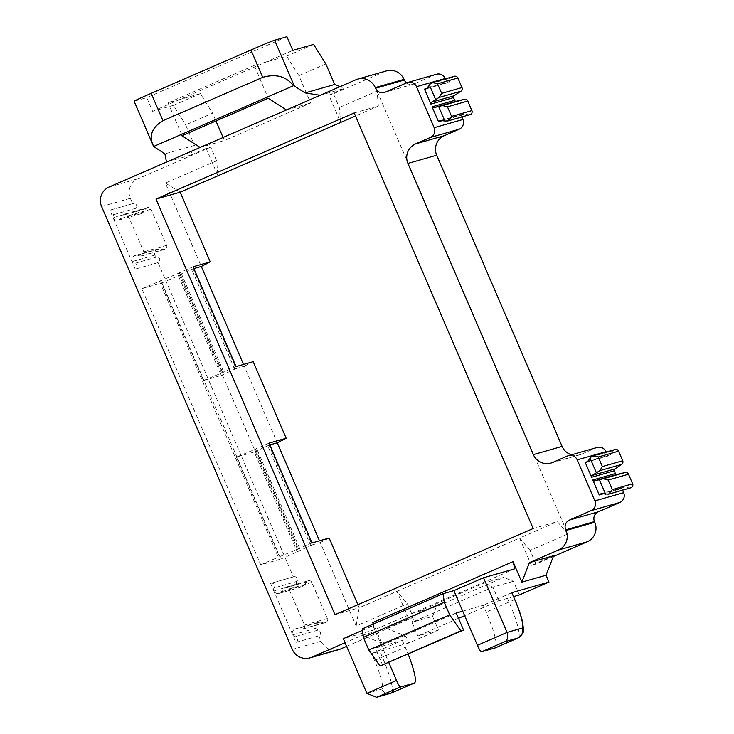 <?xml version="1.0" encoding="UTF-8"?>
<svg xmlns="http://www.w3.org/2000/svg" width="734" height="734" viewBox="0 0 734 734"><rect width="100%" height="100%" fill="white"/><g stroke="black" fill="none" stroke-linecap="round" stroke-linejoin="round"><path stroke-width="0.55" stroke-dasharray="3.67 2.75" d="M454.346 76.29A2.982 2.936 -105.9 0 0 452.795 77.373L449.768 81.502L427.17 87.961M445.428 78.841L447.079 82.667A2.982 2.936 -105.9 0 0 449.768 81.502M436.482 74.244A7.441 7.349 -105.9 0 0 435.583 74.565L414.013 83.942L385.24 92.163M406.517 82.914A7.441 7.349 -105.9 0 0 414.013 83.942M355.898 79.758L384.662 71.537A14.891 14.698 74.1 0 1 386.46 70.895M384.662 71.537L333.429 93.805L328.869 95.108L340.64 122.45L339.319 107.476L333.429 93.805M354.192 112.963L378.386 106.045L377.065 91.071L339.319 107.476M377.065 91.071L567.822 533.985L557.363 521.626L533.159 528.535M553.317 556.519L535.958 564.061L530.067 550.39L567.822 533.985M622.57 490.165L621.845 488.486A2.982 2.936 74.1 0 1 624.542 487.312L601.935 493.771M630.754 487.826A2.982 2.936 74.1 0 1 629.607 487.917L624.542 487.312M586.347 462.236L608.945 455.777A2.982 2.936 74.1 0 0 610.495 454.695L613.523 450.575A2.982 2.936 74.1 0 1 615.074 449.492M608.945 455.777A2.982 2.936 74.1 0 1 607.798 455.869L606.156 452.043M597.21 447.446A7.441 7.349 -105.9 0 0 596.311 447.768L581.475 454.208L552.711 462.429M571.483 454.796A14.891 14.698 -105.9 0 0 581.475 454.208M461.842 116.972L461.117 115.284L442.198 120.688M470.026 114.632A2.982 2.936 -105.9 0 1 468.879 114.724L463.815 114.109A2.982 2.936 -105.9 0 0 461.117 115.284M193.877 268.571L193.097 268.8L236.073 368.587L244.294 366.238L277.268 442.795M253.212 361.688L244.294 366.238L243.523 364.459M216.631 160.792L210.75 147.121L206.181 148.433L217.952 175.765L216.631 160.792L165.407 183.06L201.318 266.451M210.75 147.121L137.946 178.766A14.891 14.698 74.1 0 0 130.349 198.29L132.671 203.676L109.843 210.199L135.221 269.149A2.982 2.936 -105.9 0 0 134.377 263.46A2.982 2.936 74.1 0 1 131.992 261.653A4.468 4.413 74.1 0 1 136.542 255.496L140.763 256.001A2.982 2.936 -105.9 0 0 143.791 251.872L128.239 215.759A2.982 2.936 -105.9 0 0 123.174 215.154L120.651 218.585A4.468 4.413 74.1 0 1 113.073 217.704M270.562 583.402A2.982 2.936 74.1 0 1 274.112 587.916A2.982 2.936 -105.9 0 0 273.791 590.907A4.468 4.413 -105.9 0 0 281.379 591.788L283.902 588.347A2.982 2.936 74.1 0 1 288.967 588.962L304.518 625.074A2.982 2.936 74.1 0 1 301.49 629.203L297.27 628.689A4.468 4.413 -105.9 0 0 292.719 634.855A2.982 2.936 -105.9 0 0 295.105 636.662A2.982 2.936 74.1 0 1 295.949 642.351L270.562 583.402L293.398 576.878L158.058 262.625A2.982 2.936 -105.9 0 0 157.204 256.937A2.982 2.936 -105.9 0 1 154.828 255.129A4.468 4.413 -105.9 0 1 159.379 248.973L163.599 249.477A2.982 2.936 -105.9 0 0 166.627 245.349L151.066 209.236A2.982 2.936 -105.9 0 0 146.002 208.63L143.488 212.062L141.167 213.686L135.891 211.172L136.212 208.199A2.982 2.936 -105.9 0 0 132.671 203.676M293.398 576.878A2.982 2.936 74.1 0 1 296.94 581.392L274.112 587.916M285.453 587.264L308.28 580.741A2.982 2.936 74.1 0 0 306.729 581.823L304.206 585.264A4.468 4.413 74.1 0 1 296.628 584.383A2.982 2.936 74.1 0 1 296.94 581.392M308.28 580.741A2.982 2.936 74.1 0 1 311.794 582.438L327.346 618.551A2.982 2.936 74.1 0 1 324.327 622.68L320.107 622.166L297.27 628.689M295.949 642.351L318.785 635.827A2.982 2.936 74.1 0 0 317.932 630.139L315.556 628.341L318.391 622.304L320.107 622.166M318.785 635.827L321.107 641.213A14.891 14.698 74.1 0 0 338.677 649.663M346.622 646.351L413.27 617.386L407.388 603.715L396.929 591.347L408.71 618.689L386.46 628.359L362.257 635.268L345.072 642.745M269.828 444.923L269.048 445.143L312.023 544.94L320.244 542.591L356.155 625.974L407.388 603.715M329.153 538.031L320.244 542.591L319.474 540.802M587.365 461.714L607.798 455.869M602.926 493.89L621.845 488.486M447.079 82.667L426.637 88.511M413.27 617.386L408.71 618.689M535.958 564.061L531.388 565.373L553.638 555.702M158.058 262.625L135.221 269.149M161.93 282.92L280.856 559.06L260.763 564.804L141.836 288.664L161.93 282.92L179.454 275.305L298.38 551.445L297.233 551.775L254.258 451.979L269.048 445.143M280.856 559.06L298.38 551.445M141.836 288.664L180.766 272.323L179.628 272.644L222.604 372.441L223.751 372.11L180.766 272.323M193.106 266.791L179.628 272.644M160.498 280.718L203.483 380.515L221.292 375.423L178.307 275.635L193.097 268.8M178.307 275.635L179.454 275.305M179.417 272.901L222.402 372.698L223.751 372.11M299.692 548.463L256.716 448.667L255.57 448.997L298.554 548.784L299.692 548.463L278.287 557.189L159.361 281.049M312.033 542.931L298.554 548.784M260.763 564.804L278.287 557.189M312.023 544.94L297.233 551.775M357.88 604.715L359.183 607.752L334.979 614.67M531.388 565.373L519.617 538.031L359.183 607.752L356.155 625.974M180.206 192.18L165.407 183.06M386.46 628.359L405.829 636.167L408.774 643.002L438.437 630.111L432.546 616.441L411.994 622.313L416.94 612.22L484.348 582.924L503.753 577.383L436.345 606.679L432.546 616.441M519.323 594.953L513.442 581.282L503.753 577.383M206.181 148.433L190.675 155.168L194.473 145.405L185.647 124.899L212.603 113.183L200.354 93.649L168.04 102.879L182.17 135.689M328.869 95.108L344.374 88.374L340.071 86.64M325.85 63.959L298.894 75.675L310.666 103.017L224.384 140.515L223.072 137.487M215.98 121L212.603 113.183M438.437 630.111L417.885 635.983L411.994 622.313L492.89 587.154L484.348 582.924M436.345 606.679L416.94 612.22M513.552 596.604L498.781 600.825L464.65 615.661M458.521 618.322L417.885 635.983M498.781 600.825L492.89 587.154L513.442 581.282M408.774 643.002L371.56 653.636L402.36 640.415L375.331 648.14L382.689 665.233M456.218 612.991L375.331 648.14M462.704 611.138L483.247 605.266L486.192 612.101A37.223 5.89 -113.5 0 1 495.322 647.865M511.864 592.687L483.247 605.266M405.829 636.167L381.625 643.085L372.799 622.579M514.809 568.804L374.597 629.735L373.184 624.102M374.597 629.735L343.319 638.672M381.625 643.085L362.257 635.268M530.067 550.39L519.617 538.031L557.363 521.626M378.386 106.045L355.495 116M200.18 147.433L224.384 140.515M286.462 109.935L310.666 103.017M190.675 155.168L166.471 162.086M320.171 95.282L344.374 88.374M200.354 93.649L173.389 105.366L185.647 124.899M194.473 145.405L164.902 153.856M173.389 105.366L152.608 111.302L146.727 97.64L134.395 101.154A22.332 0.459 -23.3 0 1 134.102 101.2M286.93 36.7L146.727 97.64M152.608 111.302L292.82 50.371M313.601 44.435L286.636 56.151L254.331 65.381L268.213 98.301M286.636 56.151L298.894 75.675M254.331 65.381L168.04 102.879M362.449 630.359L372.982 625.781L362.247 628.854M372.982 625.781L388.818 662.563M402.36 640.415L405.306 647.25A37.223 5.89 66.5 0 1 408.15 654.168M254.258 451.979L236.449 457.071L256.716 448.667M269.057 443.134L255.57 448.997M255.368 449.254L298.343 549.05M236.449 457.071L279.425 556.858M203.483 380.515L222.402 372.698M236.082 366.578L222.604 372.441M236.073 368.587L221.292 375.423M234.724 369.174L191.748 269.387M310.675 545.527L267.699 445.731M135.891 211.172L113.064 217.686L113.385 214.723A2.982 2.936 -105.9 0 0 109.843 210.199M292.334 649.434L321.107 641.213M101.586 206.511L130.349 198.29M366.872 693.355L381.708 689.116A29.773 4.707 66.5 0 0 374.505 660.472L371.56 653.636M109.173 186.987L137.946 178.766M134.395 101.154L154.131 146.983M406.81 82.786L435.583 74.565M567.538 455.988L596.311 447.768M518.241 637.901A37.223 5.89 66.5 0 0 509.112 602.137L506.166 595.302M514.809 599.522L486.192 612.101M391.516 692.979A37.223 5.89 66.5 0 0 382.386 657.214L379.441 650.379M374.505 660.472L405.306 647.25M390.497 693.346A7.441 7.349 74.1 0 1 381.708 689.116M157.204 256.937L134.377 263.46M154.828 255.129L131.992 261.653M159.379 248.973L136.542 255.496M163.599 249.477L140.763 256.001M166.627 245.349L143.791 251.872M151.066 209.236L128.239 215.759M146.002 208.63L123.174 215.154M143.488 212.062L120.651 218.585M136.212 208.199L113.385 214.723M317.932 630.139L295.105 636.662M315.556 628.341L292.719 634.855M324.327 622.68L301.49 629.203M327.346 618.551L304.518 625.074M311.794 582.438L288.967 588.962M306.729 581.823L283.902 588.347M304.206 585.264L281.379 591.788M296.628 584.383L273.791 590.907M610.495 454.695L587.897 461.154M613.523 450.575L591.145 456.97M629.607 487.917L607.229 494.312M452.795 77.373L430.418 83.768M468.879 114.724L446.501 121.11M463.815 114.109L441.217 120.569M413.114 84.263L384.341 92.484M579.676 454.851L550.913 463.071M157.654 249.101L134.827 255.625M164.746 249.386L141.91 255.909M147.552 207.548L124.725 214.071M141.157 213.686L118.33 220.209M133.028 203.547L110.201 210.071M295.554 628.827L318.382 622.304M302.637 629.111L325.474 622.588M279.048 593.411L301.885 586.888M270.919 583.273L293.756 576.75M600.788 493.863L623.395 487.404M448.226 82.584L425.619 89.034M462.668 114.201L440.07 120.66"/><path stroke-width="1.1" d="M464.393 99.301L442.51 105.558L447.465 106.834L451.584 116.403L447.896 120.954L470.026 114.632A2.982 2.936 -105.9 0 0 471.907 110.595L467.787 101.026A2.982 2.936 -105.9 0 0 464.393 99.301L456.383 101.209A1.486 1.468 -105.9 0 1 454.685 100.347L453.511 97.613L430.904 104.072A1.486 1.468 74.1 0 1 431.436 102.237L439.033 97.466L441.666 93.356L461.98 87.557L457.86 77.987A2.982 2.936 -105.9 0 0 454.346 76.29L432.427 82.557L437.537 83.786L441.666 93.356M461.98 87.557A2.982 2.936 -105.9 0 1 460.915 91.218L454.043 95.778A1.486 1.468 -105.9 0 0 453.511 97.613M445.428 78.841L445.263 78.474A7.441 7.349 -105.9 0 0 436.482 74.244L407.709 82.465A7.441 7.349 -105.9 0 0 406.81 82.786L385.24 92.163A7.441 7.349 74.1 0 1 375.56 88.254L375.267 87.575A14.891 14.698 -105.9 0 0 355.898 79.758L109.173 186.987A14.891 14.698 -105.9 0 0 101.586 206.511L292.334 649.434A14.891 14.698 -105.9 0 0 311.702 657.242L345.072 642.745M375.56 88.254L404.324 80.034A7.441 7.349 -105.9 0 0 406.517 82.914M404.324 80.034L404.03 79.355A14.891 14.698 74.1 0 0 386.46 70.895L357.697 79.116M553.317 556.519L587.191 541.802L558.418 550.023A14.891 14.698 -105.9 0 0 566.015 530.489L565.721 529.81A7.441 7.349 74.1 0 1 569.52 520.039L591.09 510.662A7.441 7.349 -105.9 0 0 594.889 500.9L623.652 492.679A7.441 7.349 74.1 0 1 619.854 502.451L591.09 510.662M566.015 530.489L594.788 522.269A14.891 14.698 74.1 0 1 587.191 541.802M594.788 522.269L594.485 521.59A7.441 7.349 74.1 0 1 598.283 511.818L619.854 502.451M623.652 492.679L622.57 490.165M592.806 479.999L615.413 473.54A1.486 1.468 74.1 0 0 617.111 474.403L625.12 472.503A2.982 2.936 74.1 0 1 628.506 474.228L632.635 483.798A2.982 2.936 74.1 0 1 630.754 487.826L608.624 494.156L601.935 493.771A2.982 2.936 -105.9 0 0 599.238 494.945L592.806 479.999A1.486 1.468 -105.9 0 0 594.503 480.862L599.375 479.706L605.614 494.211M615.413 473.54L614.239 470.806A1.486 1.468 74.1 0 1 614.771 468.98L592.164 475.439A1.486 1.468 -105.9 0 0 591.632 477.265L585.2 462.328L587.365 461.714M585.2 462.328A2.982 2.936 -105.9 0 0 587.897 461.154L591.145 456.97L593.155 455.759L615.074 449.492A2.982 2.936 74.1 0 1 618.588 451.181L622.707 460.75A2.982 2.936 74.1 0 1 621.643 464.411L614.771 468.98M606.156 452.043L605.99 451.667A7.441 7.349 -105.9 0 0 597.21 447.446L568.437 455.667A7.441 7.349 -105.9 0 0 567.538 455.988L552.711 462.429A14.891 14.698 74.1 0 1 533.343 454.621L407.939 163.443A14.891 14.698 74.1 0 1 415.536 143.91L430.363 137.469A7.441 7.349 -105.9 0 0 434.161 127.698L416.499 86.695A7.441 7.349 -105.9 0 0 407.709 82.465M533.343 454.621L562.106 446.4A14.891 14.698 -105.9 0 0 571.483 454.796M562.106 446.4L436.712 155.223A14.891 14.698 74.1 0 1 444.299 135.689L459.135 129.248L430.363 137.469M434.161 127.698L462.934 119.486A7.441 7.349 74.1 0 1 459.135 129.248M462.934 119.486L461.842 116.972M243.523 364.459L201.318 266.451L210.236 261.891L193.106 266.791L236.082 366.578L253.212 361.688L286.177 438.244L269.057 443.134L312.033 542.931L329.153 538.031L357.88 604.715M311.702 657.242L340.475 649.021A14.891 14.698 74.1 0 1 338.677 649.663L309.904 657.884M340.475 649.021L346.622 646.351M319.474 540.802L277.268 442.795L269.828 444.923M605.99 451.667L577.227 459.888L594.889 500.9M599.238 494.945L602.926 493.89M426.637 88.511L424.472 89.126L430.904 104.072M432.087 106.806L438.519 121.743A2.982 2.936 74.1 0 1 441.217 120.569L444.896 121.009L438.648 106.503L433.776 107.669A1.486 1.468 74.1 0 1 432.087 106.806L454.685 100.347M442.198 120.688L438.519 121.743M558.418 550.023L529.434 562.62L553.638 555.702L546.041 575.227L548.986 582.062L519.323 594.953L513.552 596.604M201.318 266.451L193.877 268.571M334.979 614.67L156.003 199.088L354.192 112.963L533.159 528.535L334.979 614.67M355.495 116L180.206 192.18L156.003 199.088M180.206 192.18L210.236 261.891M277.268 442.795L286.177 438.244M294.343 86.052L293.517 85.695L153.626 146.488L134.102 101.2A22.332 0.459 -23.3 0 1 151.195 93.346L250.955 49.995A22.332 0.459 -23.3 0 1 274.608 40.223L294.343 86.052L305.115 92.915L334.686 84.465L340.071 86.64M334.686 84.465L325.85 63.959L313.601 44.435L292.82 50.371L286.93 36.7L274.608 40.223M223.072 137.487L215.98 121M464.65 615.661L458.521 618.322M444.253 602.238L363.367 637.396L362.247 628.854L443.143 593.696L444.253 602.238L449.685 614.853L460.833 630.855L463.576 630.075L456.218 612.991L462.704 611.138L453.869 590.631L483.532 577.741L514.809 568.804L513.011 561.638L521.837 582.145L529.434 562.62M511.772 592.696L514.809 599.522L511.772 592.696L548.986 582.062M373.184 624.102L372.799 622.579L513.011 561.638M377.698 696.933L391.396 693.024L414.315 683.06L400.617 686.978L376.652 697.3L366.872 693.355L343.319 638.672L362.449 630.359M577.227 459.888A7.441 7.349 -105.9 0 0 568.437 455.667M286.462 109.935L268.167 98.273L181.885 135.772L200.18 147.433M181.885 135.772L268.213 98.301M166.471 162.086L164.902 153.856L153.626 146.488C148.617 136.166 151.727 127.569 162.966 120.688L262.735 77.327C275.938 73.584 286.196 76.373 293.517 85.695M320.171 95.282L305.115 92.915M546.041 575.227L521.837 582.145M462.704 611.138L477.421 645.314A7.441 1.174 -113.5 0 0 481.504 651.82L504.423 641.855C507.423 640.663 508.313 637.525 507.084 632.424L483.532 577.741M443.143 593.696L453.869 590.631M481.504 651.82L495.202 647.902L518.121 637.947A37.223 5.89 66.5 0 0 518.241 637.901C525.452 631.699 523.544 631.818 522.636 622.294C521.168 615.872 518.562 608.275 514.809 599.522M518.241 637.901L495.322 647.865A37.223 5.89 -113.5 0 1 495.202 647.902M388.818 662.563L396.525 680.464A7.441 1.174 66.5 0 0 400.617 686.978M414.315 683.06A37.223 5.89 66.5 0 0 414.435 683.015A37.223 5.89 66.5 0 0 408.15 654.168M363.367 637.396L368.798 650.012L449.685 614.853M463.576 630.075L379.946 666.013L368.798 650.012M460.833 630.855L379.946 666.013M593.155 455.759L598.265 456.988L602.385 466.558L599.751 470.668L592.164 475.439M590.09 458.163L596.338 472.659M625.12 472.503L603.238 478.751L608.192 480.036L612.312 489.606L608.624 494.156M603.238 478.751L599.375 479.706M432.427 82.557L430.418 83.768L427.17 87.961A2.982 2.936 74.1 0 1 424.472 89.126M429.362 84.96L435.611 99.466M447.896 120.954L444.896 121.009M442.51 105.558L438.648 106.503M591.632 477.265L614.239 470.806M445.263 78.474L416.499 86.695M569.52 520.039L598.283 511.818M594.485 521.59L565.721 529.81M436.712 155.223L407.939 163.443M375.267 87.575L404.03 79.355M151.195 93.346L162.966 120.688M250.955 49.995L262.735 77.327M415.536 143.91L444.299 135.689M477.421 645.314L507.084 632.424L521.92 628.176A29.773 4.707 66.5 0 0 514.708 599.531M504.423 641.855L518.121 637.947A7.441 7.349 74.1 0 0 521.92 628.176M396.525 680.464L366.872 693.355M391.516 692.979A37.223 5.89 66.5 0 1 391.396 693.024A7.441 7.349 74.1 0 1 390.497 693.346L414.435 683.015M618.588 451.181L598.265 456.988M622.707 460.75L602.385 466.558M621.643 464.411L599.751 470.668M617.111 474.403L594.503 480.862M628.506 474.228L608.192 480.036M632.635 483.798L612.312 489.606M457.86 77.987L437.537 83.786M460.915 91.218L439.033 97.466M454.043 95.778L431.436 102.237M456.383 101.209L433.776 107.669M467.787 101.026L447.465 106.834M471.907 110.595L451.584 116.403M376.652 697.3L390.497 693.346"/></g></svg>
